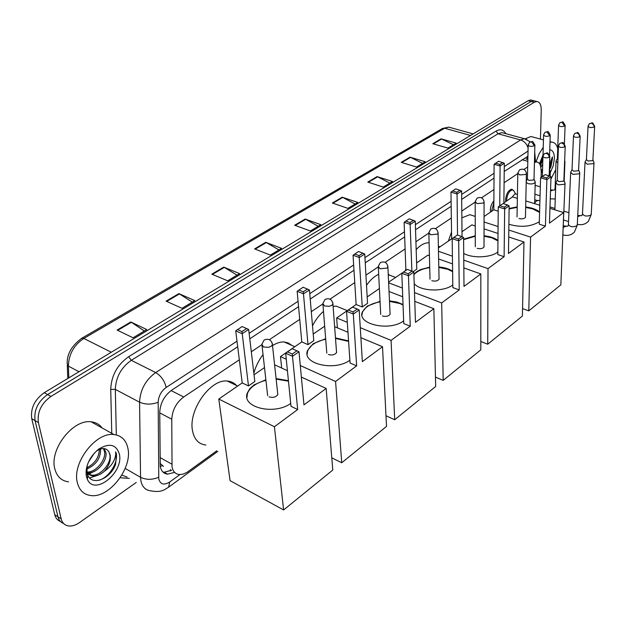 <?xml version="1.0" encoding="UTF-8"?>
<svg xmlns="http://www.w3.org/2000/svg" width="626" height="626" viewBox="0 0 626 626"><rect width="100%" height="100%" fill="white"/><g stroke="black" fill="none" stroke-linecap="round" stroke-linejoin="round"><path stroke-width="0.94" d="M490.518 212.081L490.33 210.164C490.502 206.494 491.684 203.419 493.875 200.93M505.745 201.595L505.581 199.702C506.277 193.708 508.32 190.21 511.724 189.224L513.422 190.281M526.286 179.232L527.17 179.435M239.328 359.793L183.715 396.986C176.321 402.604 172.346 410.014 171.767 419.217L172.04 466.855C172.964 471.534 175.405 474.093 179.372 474.555L183.082 474.14L186.986 472.364L216.776 450.806M160.037 463.279L163.441 466.417M525.996 158.988L527.843 159.513M527.679 166.97L523.962 169.458M517.772 173.598L504.094 182.745M493.953 189.521L481.55 197.816M475.134 202.112L461.808 211.017M451.338 218.02L435.446 228.646M428.771 233.107L415.914 241.706M405.1 248.937L385.147 262.286M378.182 266.942L365.936 275.127M354.754 282.608L330.043 299.134M322.758 304.001L311.294 311.67M299.729 319.401L269.415 339.675M261.77 344.785L251.308 351.781M541.255 172.369L540.934 168.504C540.504 164.38 539.056 162.204 536.584 161.985L534.44 162.517M237.7 346.749L171.688 390.178C164.262 395.742 160.287 403.121 159.747 412.307L160.272 466.487C161.211 471.12 163.668 473.663 167.619 474.14L174.638 472.38M171.68 470.236L164.231 472.223L162.924 472.004M136.272 482.443L79.525 522.561C75.754 525.183 72.147 526.317 68.719 525.973C64.791 525.402 62.279 523.031 61.176 518.844L38.389 422.558C37.106 412.158 41.277 403.449 50.925 396.438L534.275 102.257L536.803 101.49C539.761 101.889 541.24 104.832 541.24 110.309L540.441 139.066M60.37 521.403C57.498 520.331 55.628 518.101 54.767 514.721L31.746 418.692L35.064 420.625C33.757 410.233 37.928 401.548 47.568 394.568L531.2 101.482L533.735 100.716L535.097 101.06L533.735 100.716L531.2 101.482L47.568 394.568C37.928 401.548 33.757 410.233 35.064 420.625L57.96 516.779L35.064 420.625L38.389 422.558M63.57 523.461C60.691 522.397 58.828 520.167 57.96 516.779C58.828 520.167 60.691 522.397 63.57 523.461M527.921 156.304L504.22 171.422M494.024 178.128L461.706 199.389M451.174 206.314L415.539 229.758M404.662 236.918L365.24 262.85M353.987 270.252L310.214 299.048M298.563 306.717L249.774 338.807M31.746 418.692C30.431 408.324 34.594 399.662 44.227 392.705L528.133 100.716L530.676 99.957L532.045 100.293M377.102 176.587L392.51 181.501L383.237 187.08L367.798 182.088L377.102 176.587L377.635 176.814L368.385 182.276M410.007 157.165L425.265 161.766L416.517 167.032L401.219 162.353L410.007 157.165L410.539 157.376L401.806 162.533M441.103 138.815L456.197 143.127L447.934 148.104L432.793 143.722L441.103 138.815L441.62 139.019L433.372 143.886M265.768 242.309L281.543 248.35L270.377 255.079L254.579 248.913L265.768 242.309L266.316 242.575L255.181 249.148M223.748 267.106L239.617 273.609L227.692 280.8L211.807 274.157L223.748 267.106L224.304 267.388L212.417 274.415M178.864 293.602L194.796 300.613L182.033 308.305L166.086 301.145L178.864 293.602L179.419 293.907L166.696 301.419M130.803 321.975L146.774 329.55L133.072 337.805L117.101 330.058L130.803 321.975L131.366 322.296L117.711 330.356M342.226 197.182L357.759 202.433L347.915 208.364L332.343 203.012L342.226 197.182L342.758 197.417L332.938 203.215M305.183 219.045L320.848 224.671L310.371 230.986L294.674 225.243L305.183 219.045L305.723 219.296L295.276 225.47M318.211 226.26L305.723 219.296M355.099 204.037L342.758 197.417M144.356 331.005L131.366 322.296M192.307 302.115L179.419 293.907M237.066 275.15L224.304 267.388M278.946 249.923L266.316 242.575M453.49 144.755L441.62 139.019M422.566 163.386L410.539 157.376M389.818 183.113L377.635 176.814M127.892 448.271C132.602 467.896 109.26 498.265 90.911 495.557C83.821 494.665 79.299 490.338 77.334 482.576C71.888 462.849 96.044 431.697 113.955 434.569C121.483 435.524 126.131 440.086 127.892 448.271M68.555 481.863C61.426 480.885 56.841 476.55 54.814 468.858C49.196 449.296 73.203 418.802 91.224 421.846C95.825 422.354 99.448 424.381 102.101 427.934M86.779 471.981C95.504 472.927 106.146 460 104.565 451.776L103.392 448.529M87.249 472.685L87.366 472.7C96.107 474.391 107.562 461.065 105.896 452.543L104.159 448.576M86.286 469.265C95.778 465.22 100.543 458.631 100.59 449.484L100.504 448.991M86.02 472.027L86.912 473.013M87.116 473.193L91.349 475.079C100.074 476.754 111.545 463.381 109.894 454.844L108.877 451.815C106.193 447.715 102.022 447.488 96.365 451.127L98.806 449.038C109.417 442.731 116.264 444.405 119.347 454.069C124.018 472.395 94.518 496.285 87.358 479.328L86.388 476.433C85.214 466.065 89.354 456.933 98.806 449.038M108.877 451.815L110.16 454.992C110.935 460.548 109.026 465.947 104.432 471.206C100.434 474.735 96.514 476.292 92.679 475.877L91.349 475.079M86.106 470.635C87.39 473.632 89.581 475.377 92.679 475.877M86.012 472.403L86.427 472.52M86.513 467.998C94.784 463.756 99.064 457.567 99.346 449.421M88.462 462.019L94.589 452.77M87.171 465.447L86.983 472.591L87.742 475.079C92.21 486.543 110.653 478.483 115.56 464.531L116.475 454.359L115.685 451.792L115.708 454.437C114.902 460.924 111.146 466.511 104.432 471.206M86.153 475.04L86.615 474.97M87.617 474.766L96.263 470.298M86.239 469.539L87.233 468.991M86.098 474.555L86.693 474.43M87.429 474.258L88.25 474.015M88.415 473.96L92.351 472.168M89.596 477.928L97.507 475.377M98.9 480.33C110.458 476.895 119.347 460.094 115.685 451.792M205.884 445.008C198.591 444.21 194.115 439.327 192.448 430.383C188.356 409.827 210.68 378.722 227.301 381.054C231.002 381.32 234.069 382.807 236.495 385.491M290.714 403.457C273.969 415.633 241.026 407.291 247.395 392.87L249.844 388.644L254.054 384.865L265.87 379.771M276.097 378.566L288.43 380.671M303.97 404.865L298.993 351.773L292.498 356.288L297.671 409.529L274.423 426.736L283.617 509.963L332.774 470.048L326.154 388.441L303.97 404.865M298.993 351.773L296.943 350.818L292.295 354.042L292.498 356.288L285.667 353.22L291.004 406.329L297.671 409.529M326.154 388.441L301.364 377.079M287.42 370.686L274.634 364.825M264.501 367.587L254.031 374.794M274.423 426.736L218.779 399.044L242.215 382.924L248.483 385.929L254.829 381.524L248.671 329.456L242.121 333.713L235.712 330.841L242.152 326.529L248.671 329.456M218.779 399.044L230.071 480.658L283.617 509.963M292.295 354.042L287.506 351.898L285.667 353.22M296.943 350.818L292.154 348.698L287.506 351.898M242.215 382.924L235.712 330.841M248.483 385.929L241.965 331.561L246.644 328.525M237.465 329.55L241.965 331.561M269.063 396.845C273.046 397.987 275.972 397.205 277.85 394.513L277.615 392.76M246.941 397.432L247.458 393.394C250.017 387.244 256.175 382.877 265.933 380.303M276.16 379.098L288.476 381.195M253.835 373.143C255.752 366.327 258.82 360.146 263.045 354.606M272.576 345.568C276.614 342.985 280.448 341.78 284.087 341.96L288.289 342.954L291.81 345.372M349.871 360.216C334.55 371.703 301.521 363.8 307.593 350.427L313.266 343.658L325.661 338.705M335.481 337.923L348.565 340.88M362.352 361.64L359.191 309.972L353.307 314.056L356.64 365.874L335.567 381.469L341.741 462.763L386.524 426.4L382.509 346.726L362.352 361.64M359.191 309.972L357.274 309.041L353.072 311.951L353.307 314.056L346.561 311.31L350.059 363.002L356.64 365.874M382.509 346.726L360.889 337.68M347.986 332.273L334.644 326.694M324.667 326.193L313.211 334.073M286.27 359.207L280.479 356.593L301.795 341.929L308 344.636L313.775 340.63L309.44 289.955L303.493 293.821L297.147 291.246L303.101 287.248L309.44 289.955M300.284 365.537L335.567 381.469M331.78 457.794L341.741 462.763M280.479 356.593L281.669 368.049M353.072 311.951L348.338 310.034L346.561 311.31M357.274 309.041L352.548 307.139L348.338 310.034M301.795 341.929L297.147 291.246M308 344.636L303.297 291.794L307.546 289.04M298.845 289.995L303.297 291.794M335.52 338.439L348.596 341.397M328.384 354.512C332.179 355.529 334.918 354.856 336.608 352.477L336.452 351.014M307.163 354.191L307.64 350.951C310.089 345.247 316.114 341.342 325.7 339.222M307.421 351.655L307.358 351.194M312.507 325.872C315.527 319.87 319.19 315.042 323.493 311.388M333.142 306.38L336.24 306.145L342.719 308.774M403.668 320.88C389.677 331.749 356.601 324.276 362.384 311.865L367.251 306.091L380.037 301.333M389.482 300.871L396.9 302.061L403.034 304.541M415.468 322.327L413.809 272.044L408.457 275.753L410.265 326.177L391.07 340.387L394.709 419.749L435.68 386.477L433.857 308.712L415.468 322.327M413.809 272.044L412.018 271.128L408.191 273.773L408.457 275.753L401.814 273.288L403.77 323.587L410.265 326.177M433.857 308.712L414.78 301.38M402.729 296.755L389.051 291.497M379.395 288.539L367.172 296.943M347.313 322.327L336.663 317.938L356.131 304.541L362.258 306.99L367.54 303.336L364.739 254.007L359.316 257.536L353.041 255.212L358.565 251.495L364.739 254.007M360.279 327.68L391.07 340.387M385.984 415.75L394.709 419.749M336.663 317.938L337.391 327.844M408.191 273.773L403.527 272.052L401.814 273.288M412.018 271.128L407.362 269.415L403.527 272.052M356.131 304.541L353.041 255.212M362.258 306.99L359.089 255.627L362.963 253.115M354.692 254L359.089 255.627M389.505 301.372L399.85 303.516L403.05 305.05M382.408 315.966C386.031 316.873 388.605 316.279 390.139 314.174L390.037 312.937M361.985 314.98L362.415 312.366C364.762 307.092 370.647 303.579 380.06 301.834M366.515 285.323C370.287 279.924 374.34 276.262 378.675 274.344M388.269 274.274L389.74 275.244M413.88 274.227L416.673 271.692L420.625 269.548L429.71 267.169M438.81 266.95C444.468 267.451 449.069 268.859 452.614 271.183M463.991 286.403L463.584 237.473L458.702 240.861L459.226 289.932L441.682 302.921L443.192 380.381L480.815 349.824L480.831 273.938L463.991 286.403M463.584 237.473L461.902 236.581L458.412 238.999L458.702 240.861L452.168 238.639L452.841 287.584L459.226 289.932M452.801 284.955C443.678 292.209 420.484 291.403 414.193 283.68M480.831 273.938L463.835 267.912M452.512 263.89L438.646 258.976M429.428 255.705L427.894 255.165L416.587 262.943M413.137 271.7L416.783 269.172L415.273 221.166L410.304 224.39L404.122 222.285L409.271 218.826L415.273 221.166M388.629 282.185L406.008 270.346M388.66 282.819L402.385 288.023M414.49 292.608L441.682 302.921M435.461 377.11L443.192 380.381M458.412 238.999L453.827 237.442L452.168 238.639M461.902 236.581L457.324 235.032L453.827 237.442M405.891 270.307L404.122 222.285M411.892 271.081L410.053 222.582L413.606 220.282M405.718 221.111L410.053 222.582M438.818 267.435L447.809 269.297L452.621 271.676M431.815 280.706C435.281 281.528 437.707 280.996 439.1 279.118L439.037 278.077M413.896 274.72C417.088 271.074 422.362 268.718 429.726 267.654M405.382 270.659L405.844 268.914M416.165 249.602C420.469 245.009 424.647 242.747 428.693 242.818L429.1 242.841M463.6 239.155L475.267 235.799M484.047 235.759C489.947 236.385 494.579 237.943 497.96 240.423M497.858 252.004L497.662 252.145C490.463 257.787 472.458 258.46 463.717 253.42M508.492 253.467L509.141 205.837L504.666 208.943L504.11 256.707L488.006 268.624L487.724 344.214L522.405 316.052L523.978 241.996L508.492 253.467M509.141 205.837L507.561 204.96L504.36 207.175L504.666 208.943L498.241 206.924L497.834 254.571L504.11 256.707M523.978 241.996L508.719 236.98M498.014 233.459L484.055 228.873M475.244 225.97L471.91 224.875L461.996 231.706M438.419 247.927L451.636 238.835L452.168 239.015M438.482 251.276L452.402 256.159M463.772 260.134L488.006 268.624M480.823 341.506L487.724 344.214M504.36 207.175L499.853 205.766L498.241 206.924M507.561 204.96L503.061 203.56L499.853 205.766M451.636 238.835L450.978 192.08L455.791 188.841L461.628 191.024L462.035 236.651M457.528 235.102L457.066 193.99L450.978 192.08M452.528 190.946L456.8 192.284L460.063 190.171M461.628 191.024L457.066 193.99L456.8 192.284M484.039 236.237L491.887 237.841L497.952 240.9M477.168 248.342C480.486 249.085 482.787 248.616 484.07 246.926L484.023 246.034M463.608 239.633L475.267 236.268M448.373 241.073L451.534 232.019M461.871 217.84L469.844 214.687L473.733 215.947M509.11 208.481L517.201 206.885M525.683 206.987C531.787 207.707 536.427 209.374 539.596 211.964M539.322 221.667L538.947 221.956C530.527 226.8 520.511 227.582 508.891 224.288M549.448 223.146L550.997 176.767L546.874 179.631L545.41 226.135L530.574 237.113L528.774 310.879L560.841 284.846L563.736 212.566L549.448 223.146M550.997 176.767L549.503 175.914L546.553 177.956L546.874 179.631L540.567 177.792L539.252 224.178L545.41 226.135M563.736 212.566L549.941 208.341M539.784 205.234L525.809 200.954M517.35 198.372L512.569 196.9L503.867 202.894M484.078 216.51L493.82 209.804L498.21 211.189M484.07 221.995L498.077 226.549M508.813 230.039L530.574 237.113M522.561 308.61L528.774 310.879M546.553 177.956L542.132 176.673L540.567 177.792M549.503 175.914L545.082 174.638L542.132 176.673M493.82 209.804L494.11 164.27L498.625 161.226L504.313 163.284L503.86 203.81M499.736 205.844L500.104 166.015L494.11 164.27M495.62 163.175L499.822 164.395L502.827 162.439M504.313 163.284L500.104 166.015L499.822 164.395M525.668 207.449L532.538 208.834L539.581 212.433M518.946 218.529C522.139 219.202 524.322 218.779 525.504 217.253L525.472 216.486M509.102 208.943L517.193 207.347M557.195 180.147L555.841 182.722L557.993 184.866L564.409 184.302L565.028 183.575L564.762 182.456M558.447 146.218L557.218 180.085L558.775 181.626L563.416 181.219L563.877 180.257M572.015 169.724L570.654 172.283L572.821 174.372L579.144 173.817L579.786 172.815L579.48 172.08M573.479 136.139L572.031 169.669L573.604 171.18L578.166 170.773L578.612 169.865M586.39 159.614L585.028 162.15L587.211 164.192L593.425 163.652L593.988 162.995L593.761 162.001M588.057 126.366L586.405 159.567L587.986 161.038L592.478 160.647L592.9 159.786M534.768 199.467L535.097 199.858M527.389 178.997L526.239 181.274M526.216 182.471L528.141 183.645C531.607 184.326 533.962 183.88 535.214 182.315L534.925 181.188M491.496 211.408L493.867 202.652M528.164 145.193L527.413 178.911L528.907 180.413L533.532 180.006L534.025 179.005M542.578 168.871L541.287 171.172L542.46 172.878M506.724 200.923L506.669 199.764C507.318 194.146 509.243 190.867 512.428 189.936L513.476 190.312L514.494 192.049M511.958 197.323L515.01 193.747L515.542 193.911M549.276 172.886L550.293 171.931L550.027 170.867M557.351 158.581L556.037 161.101L557.836 163.003M558.564 125.45L557.367 158.511L557.962 159.567M564.589 162.337L564.691 160.859M526.263 180.085L526.92 179.936M555.739 169.638L550.919 179.106M540.434 165.757L542.859 159.372M540.809 167.416L542.726 163.957M539.471 163.683L543.008 155.162M549.753 149.794C552.875 150.06 554.417 153.08 554.378 158.847L553.157 165.984L550.27 172.643M549.495 169.638L550.958 166.649L552.437 159.02L552.39 156.899L549.542 164.724M536.044 161.829L539.111 153.808L543.243 147.29M549.996 142.298L551.67 142.102C554.55 142.282 556.569 144.371 557.735 148.362M525.214 138.815L530.942 136.499L533.289 137.133M540.473 165.694L542.875 158.746M549.589 169.482L550.958 166.649M540.152 164.951L542.648 155.757M549.417 168.488L552.39 156.899M160.006 457.543L171.821 464.14M170.413 469.523L170.35 470.94M162.33 465.689L160.248 466.378M527.499 156.406L526.959 159.262M159.747 412.878L171.767 419.217M171.101 390.577L183.715 396.986M522.053 159.693L527.804 161.328M237.004 341.186L166.18 387.447C161.187 391.164 158.519 396.109 158.167 402.275L158.793 479.047C160.412 484.485 164.067 485.463 169.748 481.989L179.967 474.578M168.402 487.318L168.597 487.169C164.442 489.602 161.578 492.897 150.592 490.807C145.42 490.158 142.188 486.856 140.905 480.885L140.56 477.317L125.184 468.42M217.832 451.369L168.597 487.169L169.748 481.989M129.371 478.413L120.169 477.755M121.874 475.071L127.172 477.129M111.764 433.341L110.724 389.372C111.334 375.592 117.32 364.684 128.698 356.663L496.074 131.092C500.26 128.745 503.5 129.598 505.792 133.659M50.925 396.438L44.227 392.705M61.176 518.844L54.767 514.721M534.275 102.257L528.133 100.716M158.636 477.262C152.306 479.954 146.281 479.978 140.56 477.317L139.567 402.189L115.317 389.395L116.319 434.945M158.167 402.275C151.649 404.717 145.451 404.686 139.567 402.189C140.224 389.787 145.6 379.912 155.686 372.556L131.272 360.318C121.186 367.47 115.873 377.165 115.317 389.395L110.724 389.372M166.18 387.447C164.591 380.819 161.093 375.858 155.686 372.556L520.566 139.942L498.014 133.776L131.272 360.318L128.698 356.663M528.101 148.096C526.834 143.925 524.322 141.21 520.566 139.942L524.385 138.722L526.709 139.426M504.032 133.174L501.88 132.595L498.014 133.776L496.074 131.092M528.031 151.077L504.274 166.602M494.055 173.277L461.659 194.436M451.103 201.329L415.382 224.671M404.474 231.792L364.942 257.615M353.651 264.986L309.753 293.664M298.07 301.302L249.125 333.275M534.729 151.109L534.698 152.439M111.287 352.242L83.821 338.439L81.67 338.298L442.433 128.486L444.663 128.244L83.821 338.439C73.884 345.129 68.735 354.347 68.375 366.116L67.225 363.792C66.708 354.457 71.528 345.959 81.67 338.298M450.978 127.751L448.717 127.117L444.663 128.244L470.549 135.459M79.001 371.727L68.375 366.116L68.837 377.861M263.452 347L261.887 344.292L264.117 340.028C268.671 338.228 271.465 339.793 272.482 344.723L271.136 346.264L268.546 347.328L263.452 347M272.232 342.993L277.819 394.615M324.526 305.997L322.867 303.461L324.988 299.471C329.37 297.757 332.03 299.267 332.962 304.017L331.819 305.316L329.425 306.278L324.526 305.997M332.813 302.601L336.569 352.579M380.021 268.742L378.276 266.371L380.311 262.615C384.544 260.972 387.087 262.427 387.932 266.997L386.954 268.108L380.021 268.742M387.846 265.847L390.092 314.275M430.657 234.75L428.841 232.528L430.805 228.975C434.898 227.387 437.339 228.795 438.114 233.201L437.277 234.147L430.657 234.75M438.067 232.254L439.061 279.227M477.051 203.606L475.181 201.525L477.075 198.152C481.05 196.611 483.389 197.965 484.101 202.221L483.374 203.043L477.051 203.606M484.086 201.439L484.023 247.035M519.713 174.959L517.796 173.011L519.635 169.795C523.5 168.3 525.754 169.607 526.403 173.723L525.77 174.435L519.713 174.959M526.403 173.066L525.457 217.363M549.323 157.267L548.525 154.818L546.475 153.323L544.417 153.62L542.953 156.164C543.783 157.963 545.911 158.331 549.323 157.267L549.808 156.257M564.769 146.867L563.995 144.45L561.96 142.978L559.91 143.291L558.462 145.788C559.308 147.54 561.412 147.9 564.769 146.867L565.231 145.921M562.782 236.417L562.946 235.493M579.731 136.781L578.98 134.394L576.969 132.962L574.934 133.275L573.494 135.74C574.355 137.438 576.436 137.79 579.731 136.781L580.177 135.897M563.251 227.77L564.026 226.902L565.599 226.557M570.63 172.862L568.439 224.241C569.566 226.847 572.32 227.402 576.71 225.9L577.313 224.57M594.246 127.008L593.518 124.652L591.523 123.244L589.496 123.572L588.08 125.99C588.941 127.641 590.999 127.986 594.246 127.008L594.677 126.17M577.681 216.682L579.566 215.962M585.005 162.69L582.501 213.599C583.635 216.142 586.366 216.674 590.686 215.219L591.265 213.967M534.393 145.788L531.599 141.922L529.659 142.188L528.172 144.747C528.986 146.468 531.059 146.813 534.393 145.788L534.886 144.802M549.761 135.764L547.007 131.961L545.082 132.243L543.611 134.754C544.432 136.429 546.482 136.765 549.761 135.764L550.231 134.84M534.667 203.223L536.239 201.001L537.851 200.688M564.668 126.045L561.952 122.297L560.035 122.586L558.58 125.059C559.409 126.687 561.436 127.015 564.668 126.045L565.114 125.169M550.52 190.938L552.32 190.39M556.021 161.657L555.09 187.878L555.606 189.185M527.585 159.434L527.335 156.461M534.471 161.383L536.584 161.985M164.231 472.223L167.619 474.14M536.803 101.49L530.676 99.957M530.355 141.836L524.385 138.722L504.18 133.221M535.535 161.688L534.706 151.993M442.433 128.486L448.717 127.117L473.139 133.901M67.804 378.48L67.279 365.185M87.742 475.079L87.358 479.328M113.955 434.569L91.224 421.846M237.661 386.054L227.301 381.054M267.646 395.624L262.067 345.92M247.458 393.394L247.395 392.87M294.846 346.71L284.087 341.96M326.803 353.15L322.969 304.792M307.64 350.951L307.593 350.427M347.289 310.629L336.24 306.145M380.702 314.502L378.331 267.466M362.415 312.366L362.384 311.865M395.546 277.42L388.284 274.704M430.015 279.188L428.865 233.435M440.086 246.777L438.38 246.182M429.107 242.958L428.693 242.818M475.298 246.8L475.181 202.276M475.22 216.424L469.844 214.687M517.021 216.964L517.788 173.645M544.417 153.62C547.914 153.339 546.85 150.772 549.8 156.735L549.182 175.828M542.938 156.625L542.359 176.516M562.727 237.692L565.028 183.575M559.91 143.291C563.33 142.986 562.422 140.529 565.215 146.359L563.862 180.695M554.871 209.851L555.818 183.34M563.909 180.46L565.09 183.246M567.923 226.088L568.416 224.836M579.723 173.128L577.282 225.18L574.355 232.168C571.217 235.196 567.422 236.096 562.97 234.883M574.934 133.275C578.377 133.002 577.336 130.505 580.161 136.304L578.588 170.28M567.696 226.299L563.33 225.845M578.635 170.053L579.786 172.815M581.953 215.454L582.47 214.155M593.988 162.995L591.234 214.53L588.323 221.424C585.294 224.366 581.632 225.321 577.328 224.28M563.564 220.023L568.557 221.573M589.496 123.572C592.83 123.259 592.008 120.896 594.661 126.554L592.885 160.17M581.726 215.673L577.743 215.407M549.988 206.932L554.918 208.435M563.924 211.189L568.932 212.715M592.924 159.959L594.043 162.697M529.659 142.188C533.047 141.969 531.983 139.449 534.878 145.255L534.009 179.459M534.659 203.661L535.214 182.315M534.056 179.216L535.277 181.978M541.107 177.408L541.271 171.767M545.082 132.243C548.431 132.031 547.351 129.504 550.223 135.263L549.581 155.193M539.714 200.453L537.351 200.539L534.76 199.749M515.01 193.747L517.42 194.483M550.144 176.289L550.293 171.931M515.605 193.935L513.476 190.312M549.385 169.38L550.356 171.618M512.428 189.936L510.722 189.42M543.595 135.169L542.992 155.858M554.48 189.921L555.066 188.442M555.254 198.982L550.262 198.833M534.901 194.232L540.058 195.781M560.035 122.586C563.384 122.367 562.304 119.91 565.106 125.568L564.394 143.823M554.253 190.124L550.559 189.866M535.136 185.304L540.308 186.838M564.167 181.063L564.926 161.86M564.652 160.765L564.981 161.563M526.935 179.897L526.27 179.701M551.67 142.102L550.019 141.656M543.462 139.88L530.942 136.499"/></g></svg>
